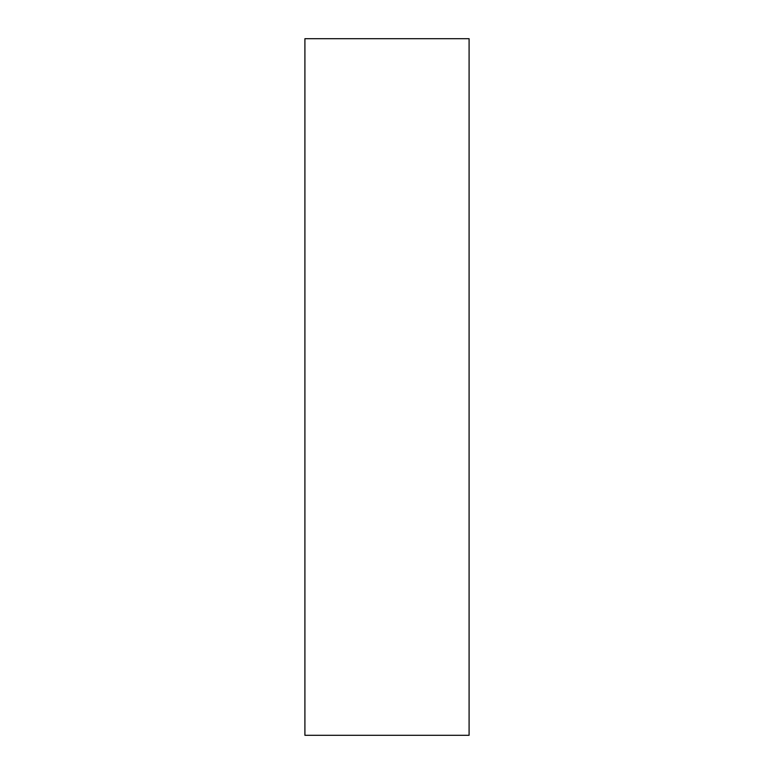 <?xml version="1.0" encoding="UTF-8"?>
<svg xmlns="http://www.w3.org/2000/svg" width="774" height="774" viewBox="0 0 774 774"><rect width="100%" height="100%" fill="white"/><g stroke="black" fill="none" stroke-linecap="round" stroke-linejoin="round"><path stroke-width="1.16" d="M304.908 735.3L304.908 38.7L304.908 735.3L469.092 735.3L304.908 735.3M469.092 735.3L469.092 38.7L304.908 38.7L469.092 38.7L469.092 735.3"/></g></svg>

